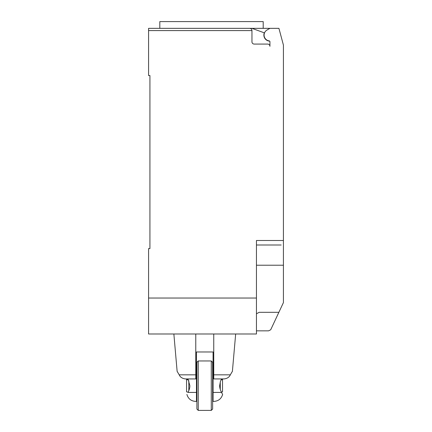 <?xml version="1.0" encoding="UTF-8"?>
<svg xmlns="http://www.w3.org/2000/svg" width="432" height="432" viewBox="0 0 432 432"><rect width="100%" height="100%" fill="white"/><g stroke="black" fill="none" stroke-linecap="round" stroke-linejoin="round"><path stroke-width="0.65" d="M269.692 41.148A6.07 6.07 0 0 1 264.303 32.837L251.953 28.345L148.576 28.345L159.808 28.345L159.808 21.6L263.201 21.6L263.201 28.345M148.576 28.345L148.576 30.591L251.959 30.591C251.824 29.225 251.073 28.48 249.712 28.345A2.246 2.246 0 0 1 251.959 30.591L251.959 41.828A2.246 2.246 0 0 0 254.205 44.075L267.689 44.075A2.246 2.246 0 0 1 269.935 46.321L269.935 41.769A0.896 0.896 0 0 0 269.158 40.878A5.843 5.843 0 0 1 267.025 30.019L269.935 28.345L278.926 28.345L283.424 45.117L283.424 277.171M256.451 330.842L268.585 330.842L270.702 329.778L283.424 302.584L283.424 265.216L256.451 265.216M256.451 313.762L259.205 312.32L278.883 312.32M251.953 28.345L269.935 28.345M249.712 28.345L211.507 28.345M281.173 244.993L256.451 244.993M148.576 30.591L148.576 75.535L149.926 75.535L149.926 248.589L148.576 248.589L148.576 333.99L256.451 333.99L256.451 240.494L283.424 240.494M149.926 248.589L149.926 244.544M256.451 298.031L148.576 298.031M195.772 374.836L179.204 374.836C176.504 370.278 176.504 370.278 179.204 374.83C180.247 377.179 182.32 378.545 185.436 378.934L195.772 378.934L195.772 333.99M231.223 373.259L232.394 371.374L235.667 333.99M213.754 374.836L230.321 374.836C233.021 370.278 233.021 370.278 230.321 374.83C229.284 377.179 227.205 378.545 224.095 378.934L213.754 378.934L213.754 333.99M213.079 371.536L212.63 371.536M196.895 392.423L196.447 392.423L196.447 401.409L195.664 401.409L196.447 401.409L196.447 351.967L213.079 351.967L213.079 401.409L213.079 399.821L212.63 399.821M198.245 410.4L198.245 360.958L211.28 360.958L211.28 410.4L198.245 410.4L196.895 409.05L196.895 362.308L198.245 360.958M211.28 410.4L212.63 409.05L212.63 362.308L211.28 360.958M213.079 401.409L213.867 401.409C218.398 401.117 221.319 398.79 222.626 394.438M222.075 393.439L222.545 394.297M221.535 378.934L220.39 381.537L219.661 385.679C219.634 387.661 220.261 389.907 221.535 392.418C222.993 395.14 222.993 395.14 221.53 392.418L213.079 392.423L213.079 399.821M196.447 392.423L187.996 392.423C186.532 395.134 186.532 395.134 187.996 392.423C186.532 395.134 186.532 395.134 187.996 392.423C189.27 389.912 189.891 387.661 189.864 385.679L187.996 378.934M188.093 392.229L186.559 391.819L186.559 379.539L188.093 379.129M186.559 379.571L188.109 379.161M188.806 390.679L188.806 380.673M188.276 379.49L186.559 379.922M221.368 379.264L222.518 379.571L222.518 379.922L221.206 379.593M222.518 379.571L221.378 379.231M221.378 392.121L222.518 391.819L222.518 379.922M220.271 389.443L220.271 381.91M196.895 379.355L196.447 379.355M196.447 378.972L196.895 378.972M177.131 371.374L173.864 333.99M186.899 394.438C188.206 398.79 191.128 401.117 195.664 401.409M196.895 378.934L196.447 378.934"/></g></svg>
